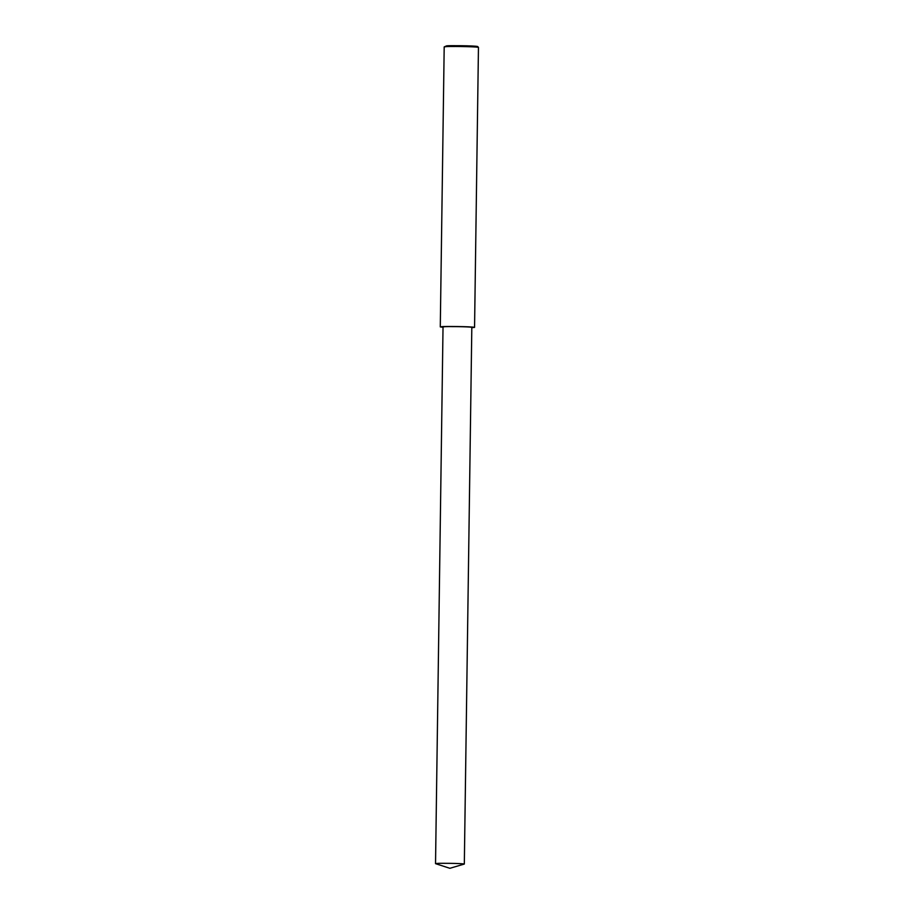 <?xml version="1.0" encoding="UTF-8"?>
<svg xmlns="http://www.w3.org/2000/svg" width="914" height="914" viewBox="0 0 914 914"><rect width="100%" height="100%" fill="white"/><g stroke="black" fill="none" stroke-linecap="round" stroke-linejoin="round"><path stroke-width="1.37" d="M445.861 46.671L444.204 46.888L446.649 45.837C447.586 45.494 474.515 45.643 477.611 46.5L478.456 47.368C475.2 46.454 446.855 46.306 445.861 46.671M471.807 327.68L474.56 327.383L478.456 47.368M474.56 327.383C472.024 326.469 442.867 326.298 441.953 326.664L440.285 326.904L443.027 327.281M464.323 864.05L471.818 327.349C469.693 326.572 445.198 326.435 444.421 326.744L443.027 326.949L435.532 863.65L449.859 868.3L464.323 864.05C462.198 863.284 437.703 863.136 436.926 863.444L435.532 863.65M440.285 326.904L444.193 46.911"/></g></svg>
